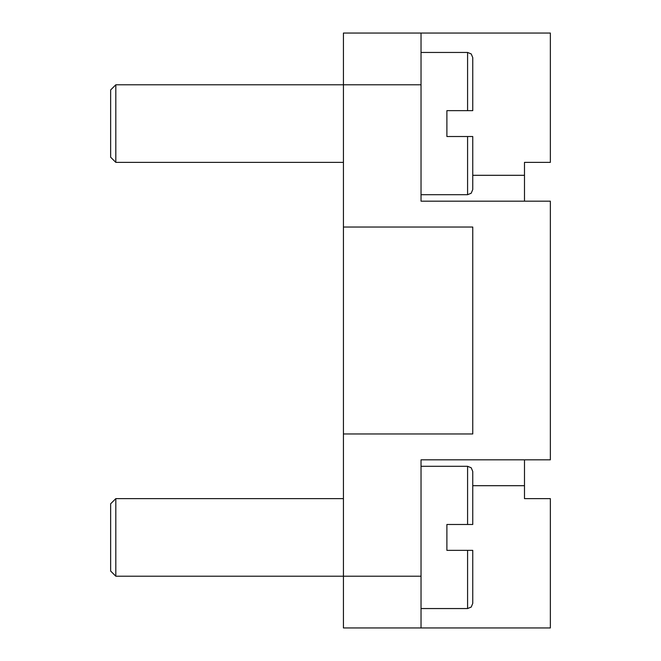<?xml version="1.0" encoding="UTF-8"?>
<svg xmlns="http://www.w3.org/2000/svg" width="661" height="661" viewBox="0 0 661 661"><rect width="100%" height="100%" fill="white"/><g stroke="black" fill="none" stroke-linecap="round" stroke-linejoin="round"><path stroke-width="0.99" d="M115.815 162.375L110.643 157.202L110.643 89.954L115.815 84.782L115.815 162.375L343.431 162.375M467.583 136.513L467.583 194.706L471.219 193.219L472.755 189.533L472.755 136.513L446.894 136.513L446.894 110.643L472.755 110.643L472.755 57.623L471.219 53.938L467.583 52.45L467.583 110.643M115.815 576.218L110.643 571.046L110.643 503.798L115.815 498.625L115.815 576.218L343.431 576.218L343.431 627.95L421.032 627.95L421.032 459.825L550.357 459.825L550.357 201.175L421.032 201.175L421.032 33.05L550.357 33.05L550.357 162.375L524.487 162.375L524.487 175.305L472.755 175.305M467.583 550.357L467.583 608.55L471.219 607.062L472.755 603.377L472.755 550.357L446.894 550.357L446.894 524.487L472.755 524.487L472.755 471.467L471.219 467.781L467.583 466.294L467.583 524.487M421.032 627.95L550.357 627.95L550.357 498.625L524.487 498.625L524.487 459.825M524.487 201.175L524.487 175.305M343.431 433.963L343.431 227.037L472.755 227.037L472.755 433.963L343.431 433.963L343.431 576.218L421.032 576.218M421.032 33.05L343.431 33.05L343.431 227.037M524.487 485.695L472.755 485.695M421.032 84.782L115.815 84.782M421.032 52.45L467.583 52.45M115.815 498.625L343.431 498.625M421.032 466.294L467.583 466.294M421.032 608.55L467.583 608.55M421.032 194.706L467.583 194.706"/></g></svg>
